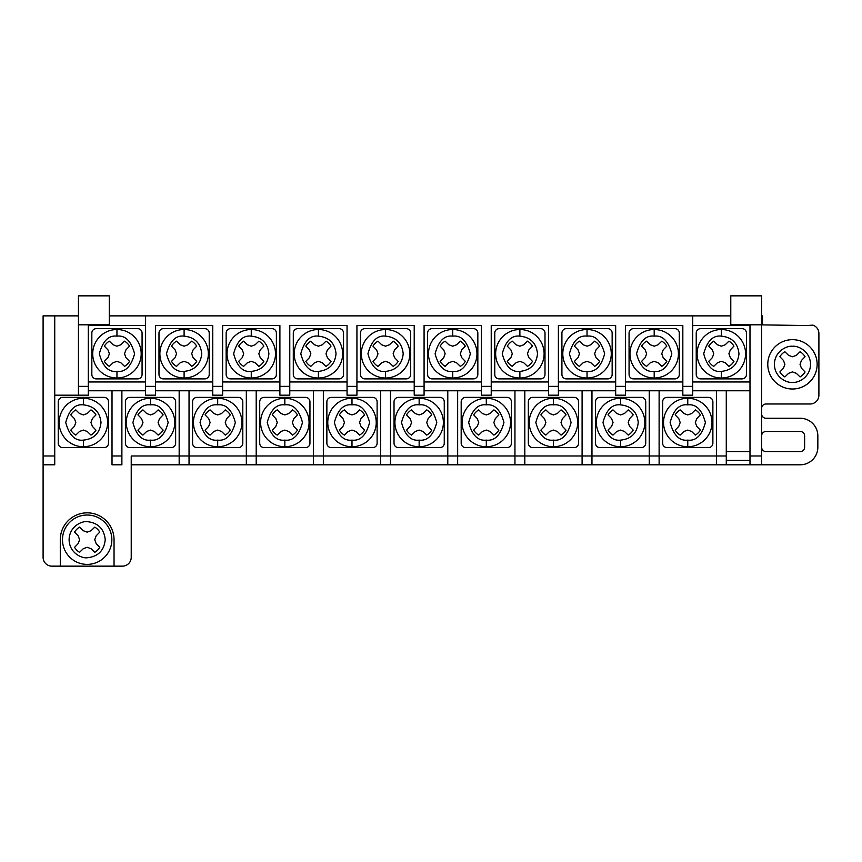 <?xml version="1.0" encoding="UTF-8"?>
<svg xmlns="http://www.w3.org/2000/svg" width="862" height="862" viewBox="0 0 862 862"><rect width="100%" height="100%" fill="white"/><g stroke="black" fill="none" stroke-linecap="round" stroke-linejoin="round"><path stroke-width="1.29" d="M784.851 376.931L788.601 373.311L792.458 371.91L796.326 373.311L800.076 376.931A14.719 14.719 0 0 0 805.065 371.953L801.434 368.203L800.033 364.335L801.434 360.467L805.065 356.717A14.719 14.719 0 0 0 800.076 351.739L796.326 355.359L792.458 356.76L788.601 355.359L784.851 351.739A14.719 14.719 0 0 0 779.862 356.717L783.483 360.467L784.894 364.335L783.483 368.203L779.862 371.953A14.719 14.719 0 0 0 784.851 376.931L788.601 373.311M805.065 371.953L801.434 368.203M792.458 389.01A24.675 24.675 0 0 1 767.783 364.335A24.675 24.675 0 0 1 792.458 339.66A24.675 24.675 0 0 1 817.133 364.335A24.675 24.675 0 0 1 792.458 389.01M210.069 435.094L213.819 431.474L217.687 430.073L221.545 431.474L225.294 435.094A14.719 14.719 0 0 0 230.283 430.116L226.663 426.367L225.251 422.499L226.663 418.641L230.283 414.881A14.719 14.719 0 0 0 225.294 409.903L221.545 413.523L217.687 414.934L213.819 413.523L210.069 409.903A14.719 14.719 0 0 0 205.081 414.881L208.701 418.641L210.112 422.499L208.701 426.367L205.081 430.116A14.719 14.719 0 0 0 210.069 435.094L213.819 431.474M277.219 435.094L280.969 431.474L284.837 430.073L288.705 431.474L292.455 435.094A14.719 14.719 0 0 0 297.433 430.116L293.813 426.367L292.412 422.499L293.813 418.641L297.433 414.881A14.719 14.719 0 0 0 292.455 409.903L288.705 413.523L284.837 414.934L280.969 413.523L277.219 409.903A14.719 14.719 0 0 0 272.241 414.881L275.862 418.641L277.262 422.499L275.862 426.367L272.241 430.116A14.719 14.719 0 0 0 277.219 435.094L280.969 431.474M344.38 435.094L348.129 431.474L351.987 430.073L355.855 431.474L359.605 435.094A14.719 14.719 0 0 0 364.594 430.116L360.973 426.367L359.562 422.499L360.973 418.641L364.594 414.881A14.719 14.719 0 0 0 359.605 409.903L355.855 413.523L351.987 414.934L348.129 413.523L344.38 409.903A14.719 14.719 0 0 0 339.391 414.881L343.011 418.641L344.423 422.499L343.011 426.367L339.391 430.116A14.719 14.719 0 0 0 344.38 435.094L348.129 431.474M411.53 435.094L415.279 431.474L419.147 430.073L423.016 431.474L426.765 435.094A14.719 14.719 0 0 0 431.743 430.116L428.123 426.367L426.722 422.499L428.123 418.641L431.743 414.881A14.719 14.719 0 0 0 426.765 409.903L423.016 413.523L419.147 414.934L415.279 413.523L411.53 409.903A14.719 14.719 0 0 0 406.552 414.881L410.172 418.641L411.573 422.499L410.172 426.367L406.552 430.116A14.719 14.719 0 0 0 411.53 435.094L415.279 431.474M478.69 435.094L482.44 431.474L486.297 430.073L490.166 431.474L493.915 435.094A14.719 14.719 0 0 0 498.904 430.116L495.284 426.367L493.872 422.499L495.284 418.641L498.904 414.881A14.719 14.719 0 0 0 493.915 409.903L490.166 413.523L486.297 414.934L482.44 413.523L478.69 409.903A14.719 14.719 0 0 0 473.701 414.881L477.322 418.641L478.733 422.499L477.322 426.367L473.701 430.116A14.719 14.719 0 0 0 478.69 435.094L482.44 431.474M545.84 435.094L549.59 431.474L553.458 430.073L557.315 431.474L561.065 435.094A14.719 14.719 0 0 0 566.054 430.116L562.433 426.367L561.022 422.499L562.433 418.641L566.054 414.881A14.719 14.719 0 0 0 561.065 409.903L557.315 413.523L553.458 414.934L549.59 413.523L545.84 409.903A14.719 14.719 0 0 0 540.851 414.881L544.482 418.641L545.883 422.499L544.482 426.367L540.851 430.116A14.719 14.719 0 0 0 545.84 435.094L549.59 431.474M612.99 435.094L616.75 431.474L620.608 430.073L624.476 431.474L628.226 435.094A14.719 14.719 0 0 0 633.204 430.116L629.583 426.367L628.182 422.499L629.583 418.641L633.204 414.881A14.719 14.719 0 0 0 628.226 409.903L624.476 413.523L620.608 414.934L616.75 413.523L612.99 409.903A14.719 14.719 0 0 0 608.012 414.881L611.632 418.641L613.044 422.499L611.632 426.367L608.012 430.116A14.719 14.719 0 0 0 612.99 435.094L616.75 431.474M680.15 435.094L683.9 431.474L687.768 430.073L691.626 431.474L695.375 435.094A14.719 14.719 0 0 0 700.364 430.116L696.744 426.367L695.332 422.499L696.744 418.641L700.364 414.881A14.719 14.719 0 0 0 695.375 409.903L691.626 413.523L687.768 414.934L683.9 413.523L680.15 409.903A14.719 14.719 0 0 0 675.161 414.881L678.782 418.641L680.193 422.499L678.782 426.367L675.161 430.116A14.719 14.719 0 0 0 680.15 435.094L683.9 431.474M109.334 366.361L113.084 362.74L116.952 361.329L120.82 362.74L124.57 366.361A14.719 14.719 0 0 0 129.548 361.372L125.927 357.622L124.527 353.765L125.927 349.897L129.548 346.147A14.719 14.719 0 0 0 124.57 341.158L120.82 344.778L116.952 346.19L113.084 344.778L109.334 341.158A14.719 14.719 0 0 0 104.356 346.147L107.976 349.897L109.377 353.765L107.976 357.622L104.356 361.372A14.719 14.719 0 0 0 109.334 366.361L113.084 362.74M176.494 366.361L180.244 362.74L184.102 361.329L187.97 362.74L191.72 366.361A14.719 14.719 0 0 0 196.708 361.372L193.088 357.622L191.676 353.765L193.088 349.897L196.708 346.147A14.719 14.719 0 0 0 191.72 341.158L187.97 344.778L184.102 346.19L180.244 344.778L176.494 341.158A14.719 14.719 0 0 0 171.506 346.147L175.126 349.897L176.538 353.765L175.126 357.622L171.506 361.372A14.719 14.719 0 0 0 176.494 366.361L180.244 362.74M230.283 430.116L226.663 426.367M243.644 366.361L247.394 362.74L251.262 361.329L255.12 362.74L258.88 366.361A14.719 14.719 0 0 0 263.858 361.372L260.238 357.622L258.837 353.765L260.238 349.897L263.858 346.147A14.719 14.719 0 0 0 258.88 341.158L255.12 344.778L251.262 346.19L247.394 344.778L243.644 341.158A14.719 14.719 0 0 0 238.666 346.147L242.287 349.897L243.687 353.765L242.287 357.622L238.666 361.372A14.719 14.719 0 0 0 243.644 366.361L247.394 362.74M297.433 430.116L293.813 426.367M310.805 366.361L314.555 362.74L318.412 361.329L322.28 362.74L326.03 366.361A14.719 14.719 0 0 0 331.019 361.372L327.388 357.622L325.987 353.765L327.388 349.897L331.019 346.147A14.719 14.719 0 0 0 326.03 341.158L322.28 344.778L318.412 346.19L314.555 344.778L310.805 341.158A14.719 14.719 0 0 0 305.816 346.147L309.436 349.897L310.848 353.765L309.436 357.622L305.816 361.372A14.719 14.719 0 0 0 310.805 366.361L314.555 362.74M364.594 430.116L360.973 426.367M377.955 366.361L381.704 362.74L385.573 361.329L389.43 362.74L393.18 366.361A14.719 14.719 0 0 0 398.169 361.372L394.548 357.622L393.137 353.765L394.548 349.897L398.169 346.147A14.719 14.719 0 0 0 393.18 341.158L389.43 344.778L385.573 346.19L381.704 344.778L377.955 341.158A14.719 14.719 0 0 0 372.966 346.147L376.597 349.897L377.998 353.765L376.597 357.622L372.966 361.372A14.719 14.719 0 0 0 377.955 366.361L381.704 362.74M431.743 430.116L428.123 426.367M445.104 366.361L448.865 362.74L452.722 361.329L456.591 362.74L460.34 366.361A14.719 14.719 0 0 0 465.318 361.372L461.698 357.622L460.297 353.765L461.698 349.897L465.318 346.147A14.719 14.719 0 0 0 460.34 341.158L456.591 344.778L452.722 346.19L448.865 344.778L445.104 341.158A14.719 14.719 0 0 0 440.126 346.147L443.747 349.897L445.148 353.765L443.747 357.622L440.126 361.372A14.719 14.719 0 0 0 445.104 366.361L448.865 362.74M498.904 430.116L495.284 426.367M512.265 366.361L516.015 362.74L519.883 361.329L523.74 362.74L527.49 366.361A14.719 14.719 0 0 0 532.479 361.372L528.859 357.622L527.447 353.765L528.859 349.897L532.479 346.147A14.719 14.719 0 0 0 527.49 341.158L523.74 344.778L519.883 346.19L516.015 344.778L512.265 341.158A14.719 14.719 0 0 0 507.276 346.147L510.897 349.897L512.308 353.765L510.897 357.622L507.276 361.372A14.719 14.719 0 0 0 512.265 366.361L516.015 362.74M566.054 430.116L562.433 426.367M579.415 366.361L583.165 362.74L587.033 361.329L590.901 362.74L594.651 366.361A14.719 14.719 0 0 0 599.629 361.372L596.008 357.622L594.608 353.765L596.008 349.897L599.629 346.147A14.719 14.719 0 0 0 594.651 341.158L590.901 344.778L587.033 346.19L583.165 344.778L579.415 341.158A14.719 14.719 0 0 0 574.437 346.147L578.057 349.897L579.458 353.765L578.057 357.622L574.437 361.372A14.719 14.719 0 0 0 579.415 366.361L583.165 362.74M633.204 430.116L629.583 426.367M646.575 366.361L650.325 362.74L654.183 361.329L658.051 362.74L661.8 366.361A14.719 14.719 0 0 0 666.789 361.372L663.169 357.622L661.757 353.765L663.169 349.897L666.789 346.147A14.719 14.719 0 0 0 661.8 341.158L658.051 344.778L654.183 346.19L650.325 344.778L646.575 341.158A14.719 14.719 0 0 0 641.587 346.147L645.207 349.897L646.619 353.765L645.207 357.622L641.587 361.372A14.719 14.719 0 0 0 646.575 366.361L650.325 362.74M700.364 430.116L696.744 426.367M713.725 366.361L717.475 362.74L721.343 361.329L725.201 362.74L728.95 366.361A14.719 14.719 0 0 0 733.939 361.372L730.319 357.622L728.907 353.765L730.319 349.897L733.939 346.147A14.719 14.719 0 0 0 728.95 341.158L725.201 344.778L721.343 346.19L717.475 344.778L713.725 341.158A14.719 14.719 0 0 0 708.736 346.147L712.368 349.897L713.768 353.765L712.368 357.622L708.747 361.372A14.719 14.719 0 0 0 713.725 366.361L717.475 362.74M142.92 435.094L146.669 431.474L150.527 430.073L154.395 431.474L158.145 435.094A14.719 14.719 0 0 0 163.133 430.116L159.502 426.367L158.102 422.499L159.502 418.641L163.133 414.881A14.719 14.719 0 0 0 158.145 409.903L154.395 413.523L150.527 414.934L146.669 413.523L142.92 409.903A14.719 14.719 0 0 0 137.931 414.881L141.551 418.641L142.963 422.499L141.551 426.367L137.931 430.116A14.719 14.719 0 0 0 142.92 435.094L146.669 431.474M75.759 435.094L79.509 431.474L83.377 430.073L87.234 431.474L90.984 435.094A14.719 14.719 0 0 0 95.973 430.116L92.353 426.367L90.941 422.499L92.353 418.641L95.973 414.881A14.719 14.719 0 0 0 90.984 409.903L87.234 413.523L83.377 414.934L79.509 413.523L75.759 409.903A14.719 14.719 0 0 0 70.77 414.881L74.401 418.641L75.802 422.499L74.401 426.367L70.77 430.116A14.719 14.719 0 0 0 75.759 435.094L79.509 431.474M129.548 361.372L125.927 357.622M196.708 361.372L193.088 357.622M263.858 361.372L260.238 357.622M331.019 361.372L327.388 357.622M398.169 361.372L394.548 357.622M465.318 361.372L461.698 357.622M532.479 361.372L528.859 357.622M599.629 361.372L596.008 357.622M666.789 361.372L663.169 357.622M733.939 361.372L730.319 357.622M163.133 430.116L159.502 426.367M95.973 430.116L92.353 426.367M217.687 398.266A24.233 24.233 0 0 1 241.92 422.499A24.233 24.233 0 0 1 217.687 446.731A24.233 24.233 0 0 1 193.454 422.499A24.233 24.233 0 0 1 217.687 398.266L217.687 404.871C226.016 403.869 231.889 409.752 235.315 422.499C231.889 435.256 226.016 441.128 217.687 440.126C209.347 441.128 203.475 435.256 200.059 422.499C203.475 409.752 209.347 403.869 217.687 404.871M284.837 398.266A24.233 24.233 0 0 1 309.07 422.499A24.233 24.233 0 0 1 284.837 446.731A24.233 24.233 0 0 1 260.604 422.499A24.233 24.233 0 0 1 284.837 398.266L284.837 404.871C293.177 403.869 299.049 409.752 302.465 422.499C299.049 435.256 293.177 441.128 284.837 440.126C276.508 441.128 270.636 435.256 267.22 422.499C270.636 409.752 276.508 403.869 284.837 404.871M351.987 398.266A24.233 24.233 0 0 1 376.231 422.499A24.233 24.233 0 0 1 351.987 446.731A24.233 24.233 0 0 1 327.765 422.499A24.233 24.233 0 0 1 351.987 398.266L351.998 404.871C360.327 403.869 366.199 409.752 369.615 422.499C366.199 435.256 360.327 441.128 351.998 440.126C343.658 441.128 337.785 435.256 334.37 422.499C337.785 409.752 343.658 403.869 351.998 404.871M419.147 398.266A24.233 24.233 0 0 1 443.38 422.499A24.233 24.233 0 0 1 419.147 446.731A24.233 24.233 0 0 1 394.915 422.499A24.233 24.233 0 0 1 419.147 398.266L419.147 404.871C427.477 403.869 433.36 409.752 436.775 422.499C433.36 435.256 427.477 441.128 419.147 440.126C410.818 441.128 404.935 435.256 401.52 422.499C404.935 409.752 410.818 403.869 419.147 404.871M486.297 398.266A24.233 24.233 0 0 1 510.541 422.499A24.233 24.233 0 0 1 486.297 446.731A24.233 24.233 0 0 1 462.075 422.499A24.233 24.233 0 0 1 486.297 398.266L486.297 404.871C494.637 403.869 500.51 409.752 503.925 422.499C500.51 435.256 494.637 441.128 486.297 440.126C477.968 441.128 472.096 435.256 468.68 422.499C472.096 409.752 477.968 403.869 486.297 404.871M553.458 398.266A24.233 24.233 0 0 1 577.691 422.499A24.233 24.233 0 0 1 553.458 446.731A24.233 24.233 0 0 1 529.225 422.499A24.233 24.233 0 0 1 553.458 398.266L553.458 404.871C561.787 403.869 567.67 409.752 571.086 422.499C567.67 435.256 561.787 441.128 553.458 440.126C545.129 441.128 539.246 435.256 535.83 422.499C539.246 409.752 545.129 403.869 553.458 404.871M620.608 398.266A24.233 24.233 0 0 1 644.841 422.499A24.233 24.233 0 0 1 620.608 446.731A24.233 24.233 0 0 1 596.375 422.499A24.233 24.233 0 0 1 620.608 398.266L620.608 404.871C631.243 405.991 637.115 411.874 638.236 422.499C637.115 433.133 631.243 439.006 620.608 440.126C612.279 441.128 606.406 435.256 602.991 422.499C606.406 409.752 612.279 403.869 620.608 404.871M687.768 398.266A24.233 24.233 0 0 1 712.001 422.499A24.233 24.233 0 0 1 687.768 446.731A24.233 24.233 0 0 1 663.535 422.499A24.233 24.233 0 0 1 687.768 398.266L687.768 404.871C696.097 403.869 701.97 409.752 705.396 422.499C701.97 435.256 696.097 441.128 687.768 440.126C679.428 441.128 673.556 435.256 670.14 422.499C673.556 409.752 679.428 403.869 687.768 404.871M116.952 329.521A24.233 24.233 0 0 1 141.185 353.765A24.233 24.233 0 0 1 116.952 377.998A24.233 24.233 0 0 1 92.719 353.765A24.233 24.233 0 0 1 116.952 329.521L116.952 336.137C125.292 335.135 131.164 341.007 134.58 353.765C131.164 366.512 125.292 372.384 116.952 371.393C108.623 372.384 102.75 366.512 99.335 353.765C102.75 341.007 108.623 335.135 116.952 336.137M184.102 329.521A24.233 24.233 0 0 1 208.345 353.765A24.233 24.233 0 0 1 184.102 377.998A24.233 24.233 0 0 1 159.879 353.765A24.233 24.233 0 0 1 184.102 329.521L184.102 336.137C194.737 337.257 200.609 343.13 201.73 353.765C200.609 364.389 194.737 370.261 184.102 371.393C175.773 372.384 169.9 366.512 166.485 353.765C169.9 341.007 175.773 335.135 184.102 336.137M251.262 329.521A24.233 24.233 0 0 1 275.495 353.765A24.233 24.233 0 0 1 251.262 377.998A24.233 24.233 0 0 1 227.029 353.765A24.233 24.233 0 0 1 251.262 329.521L251.262 336.137C261.897 337.257 267.77 343.13 268.89 353.765C267.77 364.389 261.897 370.261 251.262 371.393C242.933 372.384 237.05 366.512 233.634 353.765C237.05 341.007 242.933 335.135 251.262 336.137M318.412 329.521A24.233 24.233 0 0 1 342.656 353.765A24.233 24.233 0 0 1 318.412 377.998A24.233 24.233 0 0 1 294.19 353.765A24.233 24.233 0 0 1 318.412 329.521L318.412 336.137C329.047 337.257 334.919 343.13 336.04 353.765C334.919 364.389 329.047 370.261 318.412 371.393C310.083 372.384 304.211 366.512 300.795 353.765C304.211 341.007 310.083 335.135 318.412 336.137M385.573 329.521A24.233 24.233 0 0 1 409.806 353.765A24.233 24.233 0 0 1 385.573 377.998A24.233 24.233 0 0 1 361.34 353.765A24.233 24.233 0 0 1 385.573 329.521L385.573 336.137C396.197 337.257 402.08 343.13 403.2 353.765C402.08 364.389 396.197 370.261 385.573 371.393C377.233 372.384 371.36 366.512 367.945 353.765C371.36 341.007 377.233 335.135 385.573 336.137M452.722 329.521A24.233 24.233 0 0 1 476.955 353.765A24.233 24.233 0 0 1 452.722 377.998A24.233 24.233 0 0 1 428.489 353.765A24.233 24.233 0 0 1 452.722 329.521L452.722 336.137C461.062 335.135 466.935 341.007 470.35 353.765C466.935 366.512 461.062 372.384 452.722 371.393C444.393 372.384 438.521 366.512 435.105 353.765C438.521 341.007 444.393 335.135 452.722 336.137M519.883 329.521A24.233 24.233 0 0 1 544.116 353.765A24.233 24.233 0 0 1 519.883 377.998A24.233 24.233 0 0 1 495.65 353.765A24.233 24.233 0 0 1 519.883 329.521L519.883 336.137C530.507 337.257 536.38 343.13 537.511 353.765C536.38 364.389 530.507 370.261 519.883 371.393C511.543 372.384 505.671 366.512 502.255 353.765C505.671 341.007 511.543 335.135 519.883 336.137M587.033 329.521A24.233 24.233 0 0 1 611.266 353.765A24.233 24.233 0 0 1 587.033 377.998A24.233 24.233 0 0 1 562.8 353.765A24.233 24.233 0 0 1 587.033 329.521L587.033 336.137C595.373 335.135 601.245 341.007 604.661 353.765C601.245 366.512 595.373 372.384 587.033 371.393C578.704 372.384 572.831 366.512 569.405 353.765C572.831 341.007 578.704 335.135 587.033 336.137M654.183 329.521A24.233 24.233 0 0 1 678.426 353.765A24.233 24.233 0 0 1 654.183 377.998A24.233 24.233 0 0 1 629.96 353.765A24.233 24.233 0 0 1 654.183 329.521L654.193 336.137C662.522 335.135 668.395 341.007 671.81 353.765C668.395 366.512 662.522 372.384 654.193 371.393C645.853 372.384 639.981 366.512 636.565 353.765C639.981 341.007 645.853 335.135 654.193 336.137M721.343 329.521A24.233 24.233 0 0 1 745.576 353.765A24.233 24.233 0 0 1 721.343 377.998A24.233 24.233 0 0 1 697.11 353.765A24.233 24.233 0 0 1 721.343 329.521L721.343 336.137C731.967 337.257 737.85 343.13 738.971 353.765C737.85 364.389 731.967 370.261 721.343 371.393C713.014 372.384 707.131 366.512 703.715 353.765C707.131 341.007 713.014 335.135 721.343 336.137M150.527 398.266A24.233 24.233 0 0 1 174.76 422.499A24.233 24.233 0 0 1 150.527 446.731A24.233 24.233 0 0 1 126.294 422.499A24.233 24.233 0 0 1 150.527 398.266L150.527 404.871C158.867 403.869 164.739 409.752 168.155 422.499C164.739 435.256 158.867 441.128 150.527 440.126C142.198 441.128 136.325 435.256 132.91 422.499C136.325 409.752 142.198 403.869 150.527 404.871M83.377 398.266A24.233 24.233 0 0 1 107.61 422.499A24.233 24.233 0 0 1 83.377 446.731A24.233 24.233 0 0 1 59.144 422.499A24.233 24.233 0 0 1 83.377 398.266L83.377 404.871C94.001 405.991 99.884 411.874 101.005 422.499C99.884 433.133 94.001 439.006 83.377 440.126C75.048 441.128 69.165 435.256 65.749 422.499C69.165 409.752 75.048 403.869 83.377 404.871M242.804 443.208A4.407 4.407 0 0 1 238.397 447.615L196.978 447.615A4.407 4.407 0 0 1 192.571 443.208L192.571 401.789A4.407 4.407 0 0 1 196.978 397.382L238.397 397.382A4.407 4.407 0 0 1 242.804 401.789L242.804 443.208M309.954 401.789L309.954 443.208A4.407 4.407 0 0 1 305.547 447.615L264.128 447.615A4.407 4.407 0 0 1 259.721 443.208L259.721 401.789A4.407 4.407 0 0 1 264.128 397.382L305.547 397.382A4.407 4.407 0 0 1 309.954 401.789M377.114 401.789L377.114 443.208A4.407 4.407 0 0 1 372.707 447.615L331.277 447.615A4.407 4.407 0 0 1 326.87 443.208L326.87 401.789A4.407 4.407 0 0 1 331.277 397.382L372.707 397.382A4.407 4.407 0 0 1 377.114 401.789M444.264 443.208A4.407 4.407 0 0 1 439.857 447.615L398.438 447.615A4.407 4.407 0 0 1 394.031 443.208L394.031 401.789A4.407 4.407 0 0 1 398.438 397.382L439.857 397.382A4.407 4.407 0 0 1 444.264 401.789L444.264 443.208M511.414 401.789L511.414 443.208A4.407 4.407 0 0 1 507.007 447.615L465.588 447.615A4.407 4.407 0 0 1 461.181 443.208L461.181 401.789A4.407 4.407 0 0 1 465.588 397.382L507.007 397.382A4.407 4.407 0 0 1 511.414 401.789M578.574 401.789L578.574 443.208A4.407 4.407 0 0 1 574.167 447.615L532.748 447.615A4.407 4.407 0 0 1 528.341 443.208L528.341 401.789A4.407 4.407 0 0 1 532.748 397.382L574.167 397.382A4.407 4.407 0 0 1 578.574 401.789M645.724 401.789L645.724 443.208A4.407 4.407 0 0 1 641.317 447.615L599.898 447.615A4.407 4.407 0 0 1 595.491 443.208L595.491 401.789A4.407 4.407 0 0 1 599.898 397.382L641.317 397.382A4.407 4.407 0 0 1 645.724 401.789M712.885 443.208A4.407 4.407 0 0 1 708.478 447.615L667.059 447.615A4.407 4.407 0 0 1 662.652 443.208L662.652 401.789A4.407 4.407 0 0 1 667.059 397.382L708.478 397.382A4.407 4.407 0 0 1 712.885 401.789L712.885 443.208M761.62 408.405A4.407 4.407 0 0 1 766.027 403.998L810.086 403.998A8.814 8.814 0 0 0 818.9 395.184L818.9 333.486A8.814 8.814 0 0 0 812.877 325.125A102.395 102.395 0 0 1 804.106 325.502L762.493 324.888L762.493 322.916A4.407 4.407 0 0 1 761.62 320.276M761.62 435.892A4.407 4.407 0 0 1 766.027 431.485L800.216 431.485A4.407 4.407 0 0 1 804.623 435.892L804.623 447.173A4.407 4.407 0 0 1 800.216 451.58L766.027 451.58A4.407 4.407 0 0 1 761.62 447.173M142.068 374.474A4.407 4.407 0 0 1 137.661 378.881L96.242 378.881A4.407 4.407 0 0 1 91.835 374.474L91.835 333.044A4.407 4.407 0 0 1 96.242 328.648L137.661 328.648A4.407 4.407 0 0 1 142.068 333.044L142.068 374.474M209.218 374.474A4.407 4.407 0 0 1 204.822 378.881L163.392 378.881A4.407 4.407 0 0 1 158.985 374.474L158.985 333.044A4.407 4.407 0 0 1 163.392 328.648L204.822 328.648A4.407 4.407 0 0 1 209.218 333.044L209.218 374.474M276.379 374.474A4.407 4.407 0 0 1 271.972 378.881L230.553 378.881A4.407 4.407 0 0 1 226.146 374.474L226.146 333.044A4.407 4.407 0 0 1 230.553 328.648L271.972 328.648A4.407 4.407 0 0 1 276.379 333.044L276.379 374.474M343.529 374.474A4.407 4.407 0 0 1 339.122 378.881L297.702 378.881A4.407 4.407 0 0 1 293.295 374.474L293.295 333.044A4.407 4.407 0 0 1 297.702 328.648L339.122 328.648A4.407 4.407 0 0 1 343.529 333.044L343.529 374.474M410.689 333.044L410.689 374.474A4.407 4.407 0 0 1 406.282 378.881L364.863 378.881A4.407 4.407 0 0 1 360.456 374.474L360.456 333.044A4.407 4.407 0 0 1 364.863 328.648L406.282 328.648A4.407 4.407 0 0 1 410.689 333.044M477.839 374.474A4.407 4.407 0 0 1 473.432 378.881L432.013 378.881A4.407 4.407 0 0 1 427.606 374.474L427.606 333.044A4.407 4.407 0 0 1 432.013 328.648L473.432 328.648A4.407 4.407 0 0 1 477.839 333.044L477.839 374.474M545 374.474A4.407 4.407 0 0 1 540.593 378.881L499.163 378.881A4.407 4.407 0 0 1 494.766 374.474L494.766 333.044A4.407 4.407 0 0 1 499.163 328.648L540.593 328.648A4.407 4.407 0 0 1 545 333.044L545 374.474M612.149 374.474A4.407 4.407 0 0 1 607.742 378.881L566.323 378.881A4.407 4.407 0 0 1 561.916 374.474L561.916 333.044A4.407 4.407 0 0 1 566.323 328.648L607.742 328.648A4.407 4.407 0 0 1 612.149 333.044L612.149 374.474M679.299 374.474A4.407 4.407 0 0 1 674.892 378.881L633.473 378.881A4.407 4.407 0 0 1 629.066 374.474L629.066 333.044A4.407 4.407 0 0 1 633.473 328.648L674.892 328.648A4.407 4.407 0 0 1 679.299 333.044L679.299 374.474M726.278 460.394L749.983 460.394L726.278 460.394M749.983 324.812L749.983 464.801L716.408 464.801L716.408 390.777L749.983 390.777M700.634 378.881A4.407 4.407 0 0 1 696.227 374.474L696.227 333.044A4.407 4.407 0 0 1 700.634 328.648L742.053 328.648A4.407 4.407 0 0 1 746.46 333.044L746.46 374.474A4.407 4.407 0 0 1 742.053 378.881L700.634 378.881M761.62 324.812L761.62 295.849L730.782 295.849L730.782 324.812L761.62 324.812L761.62 464.801L800.216 464.801A17.628 17.628 0 0 0 817.844 447.173L817.844 435.892A17.628 17.628 0 0 0 800.216 418.275L766.027 418.275A4.407 4.407 0 0 1 761.62 413.868M726.278 390.777L726.278 455.987L659.118 455.987L659.118 390.777L625.543 390.777M716.408 464.801L649.248 464.801L649.248 390.777M582.098 390.777L591.968 390.777L591.968 455.987L582.098 455.987L582.098 390.777L558.393 390.777M514.948 390.777L524.818 390.777L524.818 455.987L514.948 455.987L514.948 390.777L491.232 390.777M447.787 390.777L457.657 390.777L457.657 455.987L447.787 455.987L447.787 390.777L424.082 390.777M380.638 390.777L390.508 390.777L390.508 455.987L380.638 455.987L380.638 390.777L356.933 390.777M114.043 566.151L114.043 539.709A26.884 26.884 0 0 0 87.17 512.836A26.884 26.884 0 0 0 60.286 539.709L60.286 566.151L122.415 566.151A8.814 8.814 0 0 0 131.229 557.337L131.229 455.987L246.327 455.987L246.327 390.777L256.197 390.777L256.197 455.987L313.477 455.987L313.477 390.777L323.347 390.777L323.347 455.987L313.477 455.987L313.477 464.801L256.197 464.801L256.197 455.987L246.327 455.987L246.327 464.801L189.037 464.801L189.037 390.777L179.167 390.777L179.167 464.801L131.229 464.801M175.643 443.208A4.407 4.407 0 0 1 171.236 447.615L129.817 447.615A4.407 4.407 0 0 1 125.41 443.208L125.41 401.789A4.407 4.407 0 0 1 129.817 397.382L171.236 397.382A4.407 4.407 0 0 1 175.643 401.789L175.643 443.208M112.017 464.801L121.887 464.801L112.017 464.801L112.017 390.777L145.592 390.777L121.887 390.777L121.887 455.987L112.017 455.987M121.887 464.801L121.887 455.987M108.493 443.208A4.407 4.407 0 0 1 104.086 447.615L62.667 447.615A4.407 4.407 0 0 1 58.26 443.208L58.26 401.789A4.407 4.407 0 0 1 62.667 397.382L104.086 397.382A4.407 4.407 0 0 1 108.493 401.789L108.493 443.208M112.017 390.777L88.312 390.777L112.017 390.777M179.167 390.777L155.462 390.777M212.752 390.777L189.037 390.777M246.327 390.777L222.622 390.777M279.902 390.777L256.197 390.777M313.477 390.777L289.772 390.777M347.052 390.777L323.347 390.777M414.213 390.777L390.508 390.777M481.362 390.777L457.657 390.777M548.523 390.777L524.818 390.777M615.673 390.777L591.968 390.777M682.833 390.777L659.118 390.777M716.408 390.777L692.703 390.777M726.278 464.801L726.278 455.987M659.118 464.801L659.118 455.987L591.968 455.987L591.968 464.801L582.098 464.801L582.098 455.987L524.818 455.987L524.818 464.801L514.948 464.801L514.948 455.987L457.657 455.987L457.657 464.801L447.787 464.801L447.787 455.987L390.508 455.987L390.508 464.801L380.638 464.801L380.638 455.987L323.347 455.987L323.347 464.801L313.477 464.801M649.248 464.801L591.968 464.801M582.098 464.801L524.818 464.801M514.948 464.801L457.657 464.801M447.787 464.801L390.508 464.801M380.638 464.801L323.347 464.801M256.197 464.801L246.327 464.801M189.037 464.801L179.167 464.801M60.286 566.151L51.914 566.151A8.814 8.814 0 0 1 43.1 557.337L43.1 315.869L78.442 315.869M88.312 324.812L88.312 395.184L54.737 395.184L54.737 455.987L43.1 455.987M43.1 464.801L54.737 464.801L54.737 455.987M78.442 324.812L109.28 324.812L109.28 295.849L78.442 295.849L78.442 395.184M109.28 315.869L145.592 315.869L145.592 395.184L155.462 395.184L155.462 325.556L212.752 325.556L212.752 395.184L222.622 395.184L222.622 325.556L279.902 325.556L279.902 395.184L289.772 395.184L289.772 325.556L347.052 325.556L347.052 395.184L356.933 395.184L356.933 325.556L414.213 325.556L414.213 395.184L424.082 395.184L424.082 325.556L481.362 325.556L481.362 395.184L491.232 395.184L491.232 325.556L548.523 325.556L548.523 395.184L558.393 395.184L558.393 325.556L615.673 325.556L615.673 395.184L625.543 395.184L625.543 325.556L682.833 325.556L682.833 395.184L692.703 395.184L692.703 315.869L730.782 315.869M761.62 464.801L749.983 464.801M145.592 325.556L88.312 325.556M749.983 325.556L692.703 325.556M762.493 322.916L762.493 315.869L761.62 315.869M54.737 395.184L54.737 315.869M145.592 315.869L692.703 315.869M99.766 532.102L96.145 535.852L99.766 532.102A14.719 14.719 0 0 0 94.777 527.113L91.027 530.733L87.17 532.145L83.302 530.733L79.552 527.113A14.719 14.719 0 0 0 74.563 532.102L78.183 535.852L79.595 539.709L78.183 543.577L74.563 547.327A14.719 14.719 0 0 0 79.552 552.316L83.302 548.685L87.17 547.284L91.027 548.685L94.777 552.316A14.719 14.719 0 0 0 99.766 547.327L96.145 543.577L94.734 539.709L96.145 535.852M87.17 515.034A24.675 24.675 0 0 1 111.844 539.709A24.675 24.675 0 0 1 87.17 564.384A24.675 24.675 0 0 1 62.484 539.709A24.675 24.675 0 0 1 87.17 515.034M792.458 382.405C787.178 383.127 774.636 377.707 774.388 364.335C774.636 350.963 787.178 345.543 792.458 346.265C797.749 345.543 810.28 350.963 810.528 364.335C810.28 377.707 797.749 383.127 792.458 382.405M217.687 446.731L217.687 440.126M284.837 446.731L284.837 440.126M351.987 446.731L351.998 440.126M419.147 446.731L419.147 440.126M486.297 446.731L486.297 440.126M553.458 446.731L553.458 440.126M620.608 446.731L620.608 440.126M687.768 446.731L687.768 440.126M116.952 377.998L116.952 371.393M184.102 377.998L184.102 371.393M251.262 377.998L251.262 371.393M318.412 377.998L318.412 371.393M385.573 377.998L385.573 371.393M452.722 377.998L452.722 371.393M519.883 377.998L519.883 371.393M587.033 377.998L587.033 371.393M654.183 377.998L654.193 371.393M721.343 377.998L721.343 371.393M150.527 446.731L150.527 440.126M83.377 446.731L83.377 440.126M749.983 451.58L726.278 451.58M145.592 381.963L88.312 381.963M212.752 381.963L155.462 381.963M279.902 381.963L222.622 381.963M347.052 381.963L289.772 381.963M414.213 381.963L356.933 381.963M481.362 381.963L424.082 381.963M548.523 381.963L491.232 381.963M615.673 381.963L558.393 381.963M682.833 381.963L625.543 381.963M749.983 381.963L692.703 381.963M761.62 455.987L749.983 455.987M88.312 386.37L78.442 386.37M145.592 386.37L155.462 386.37M212.752 386.37L222.622 386.37M279.902 386.37L289.772 386.37M347.052 386.37L356.933 386.37M414.213 386.37L424.082 386.37M481.362 386.37L491.232 386.37M548.523 386.37L558.393 386.37M615.673 386.37L625.543 386.37M682.833 386.37L692.703 386.37M87.17 557.779C81.879 558.511 69.348 553.081 69.1 539.709C69.348 526.337 81.879 520.917 87.17 521.639C98.063 522.792 104.086 528.815 105.229 539.709C104.086 550.613 98.063 556.626 87.17 557.779"/></g></svg>
